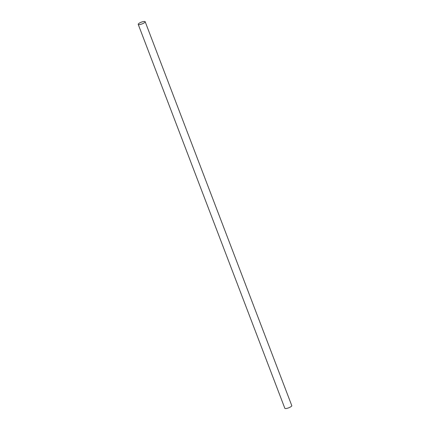 <?xml version="1.0" encoding="UTF-8"?>
<svg xmlns="http://www.w3.org/2000/svg" width="430" height="430" viewBox="0 0 430 430"><rect width="100%" height="100%" fill="white"/><g stroke="black" fill="none" stroke-linecap="round" stroke-linejoin="round"><path stroke-width="0.64" d="M145.168 21.715L291.776 405.635A3.72 0.946 159.1 0 1 289.196 407.613A3.72 0.946 159.1 0 1 285.122 408.5A3.72 0.946 159.1 0 1 284.832 408.285L138.224 24.365A3.72 0.946 159.1 0 1 140.803 22.387A3.72 0.946 159.1 0 1 144.878 21.5A3.72 0.946 159.1 0 1 145.168 21.715A3.72 0.946 159.1 0 1 142.593 23.693A3.72 0.946 159.1 0 1 138.514 24.58A3.72 0.946 159.1 0 1 138.224 24.365"/></g></svg>
